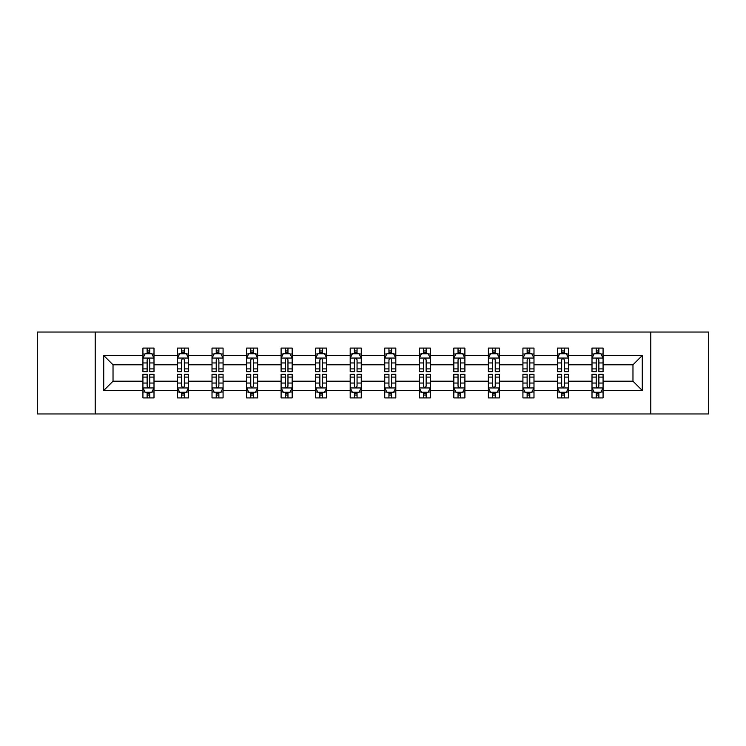<?xml version="1.0" encoding="UTF-8"?>
<svg xmlns="http://www.w3.org/2000/svg" width="746" height="746" viewBox="0 0 746 746"><rect width="100%" height="100%" fill="white"/><g stroke="black" fill="none" stroke-linecap="round" stroke-linejoin="round"><path stroke-width="1.12" d="M650.792 413.965L708.7 413.965L708.7 332.035L650.792 332.035L650.792 413.965L95.208 413.965L95.208 332.035L37.3 332.035L37.3 413.965L95.208 413.965M603.076 390.494L603.076 381.197L632.972 381.197L642.269 390.494L603.076 390.494L603.076 397.916L598.87 397.916L598.87 392.265M650.792 332.035L95.208 332.035M591.998 390.494L568.527 390.494L568.527 381.197L591.998 381.197L591.998 397.916L603.076 397.916L603.076 391.995L600.996 391.995M568.527 390.494L568.527 397.916L564.321 397.916L564.321 392.265M557.458 390.494L533.987 390.494L533.987 381.197L557.458 381.197L557.458 397.916L568.527 397.916L568.527 391.995L566.447 391.995M533.987 390.494L533.987 397.916L529.781 397.916L529.781 392.265M522.918 390.494L499.438 390.494L499.438 381.197L522.918 381.197L522.918 397.916L533.987 397.916L533.987 391.995L531.907 391.995M499.438 390.494L499.438 397.916L495.232 397.916L495.232 392.265M488.369 390.494L464.898 390.494L464.898 381.197L488.369 381.197L488.369 397.916L499.438 397.916L499.438 391.995L497.358 391.995M464.898 390.494L464.898 397.916L460.692 397.916L460.692 392.265M453.829 390.494L430.349 390.494L430.349 381.197L453.829 381.197L453.829 397.916L464.898 397.916L464.898 391.995L462.818 391.995M430.349 390.494L430.349 397.916L426.143 397.916L426.143 392.265M419.28 390.494L395.809 390.494L395.809 381.197L419.28 381.197L419.28 397.916L430.349 397.916L430.349 391.995L428.269 391.995M395.809 390.494L395.809 397.916L391.603 397.916L391.603 392.265M384.74 390.494L361.26 390.494L361.26 381.197L384.74 381.197L384.74 397.916L395.809 397.916L395.809 391.995L393.729 391.995M361.26 390.494L361.26 397.916L357.054 397.916L357.054 392.265M350.191 390.494L326.72 390.494L326.72 381.197L350.191 381.197L350.191 397.916L361.26 397.916L361.26 391.995L359.18 391.995M326.72 390.494L326.72 397.916L322.514 397.916L322.514 392.265M315.651 390.494L292.171 390.494L292.171 381.197L315.651 381.197L315.651 397.916L326.72 397.916L326.72 391.995L324.641 391.995M292.171 390.494L292.171 397.916L287.965 397.916L287.965 392.265M281.102 390.494L257.631 390.494L257.631 381.197L281.102 381.197L281.102 397.916L292.171 397.916L292.171 391.995L290.091 391.995M257.631 390.494L257.631 397.916L253.426 397.916L253.426 392.265M246.562 390.494L223.082 390.494L223.082 381.197L246.562 381.197L246.562 397.916L257.631 397.916L257.631 391.995L255.552 391.995M223.082 390.494L223.082 397.916L218.876 397.916L218.876 392.265M212.013 390.494L188.542 390.494L188.542 381.197L212.013 381.197L212.013 397.916L223.082 397.916L223.082 391.995L221.002 391.995M188.542 390.494L188.542 397.916L184.337 397.916L184.337 392.265M177.473 390.494L154.002 390.494L154.002 381.197L177.473 381.197L177.473 397.916L188.542 397.916L188.542 391.995L186.463 391.995M154.002 390.494L154.002 397.916L149.787 397.916L149.787 392.265M142.924 390.494L103.731 390.494L103.731 355.506L142.924 355.506L142.924 364.803L113.028 364.803L113.028 381.197L142.924 381.197L142.924 397.916L154.002 397.916L154.002 391.995L151.914 391.995M145.004 354.005L142.924 354.005L142.924 348.084L142.924 355.506M142.924 348.084L154.002 348.084L154.002 355.506L177.473 355.506L177.473 348.084L188.542 348.084L188.542 355.506L212.013 355.506L212.013 348.084L223.082 348.084L223.082 355.506L246.562 355.506L246.562 348.084L257.631 348.084L257.631 355.506L281.102 355.506L281.102 348.084L292.171 348.084L292.171 355.506L315.651 355.506L315.651 348.084L326.72 348.084L326.72 355.506L350.191 355.506L350.191 348.084L361.26 348.084L361.26 355.506L384.74 355.506L384.74 348.084L395.809 348.084L395.809 355.506L419.28 355.506L419.28 348.084L430.349 348.084L430.349 355.506L453.829 355.506L453.829 348.084L464.898 348.084L464.898 355.506L488.369 355.506L488.369 348.084L499.438 348.084L499.438 355.506L522.918 355.506L522.918 348.084L533.987 348.084L533.987 355.506L557.458 355.506L557.458 348.084L568.527 348.084L568.527 355.506L591.998 355.506L591.998 348.084L603.076 348.084L603.076 355.506L642.269 355.506L642.269 390.494M591.998 355.506L591.998 364.803L568.527 364.803L568.527 355.506M557.458 355.506L557.458 364.803L533.987 364.803L533.987 355.506M522.918 355.506L522.918 364.803L499.438 364.803L499.438 355.506M488.369 355.506L488.369 364.803L464.898 364.803L464.898 355.506M453.829 355.506L453.829 364.803L430.349 364.803L430.349 355.506M419.28 355.506L419.28 364.803L395.809 364.803L395.809 355.506M384.74 355.506L384.74 364.803L361.26 364.803L361.26 355.506M350.191 355.506L350.191 364.803L326.72 364.803L326.72 355.506M315.651 355.506L315.651 364.803L292.171 364.803L292.171 355.506M281.102 355.506L281.102 364.803L257.631 364.803L257.631 355.506M246.562 355.506L246.562 364.803L223.082 364.803L223.082 355.506M212.013 355.506L212.013 364.803L188.542 364.803L188.542 355.506M177.473 355.506L177.473 364.803L154.002 364.803L154.002 355.506M103.731 355.506L113.028 364.803M632.972 381.197L632.972 364.803L603.076 364.803L603.076 355.506M596.213 353.623L598.87 353.623M561.663 353.623L564.321 353.623M527.124 353.623L529.781 353.623M492.574 353.623L495.232 353.623M458.035 353.623L460.692 353.623M423.486 353.623L426.143 353.623M388.946 353.623L391.603 353.623M354.397 353.623L357.054 353.623M319.857 353.623L322.514 353.623M285.308 353.623L287.965 353.623M250.768 353.623L253.426 353.623M216.219 353.623L218.876 353.623M181.679 353.623L184.337 353.623M147.13 353.623L149.787 353.623M147.13 392.377L149.787 392.377M181.679 392.377L184.337 392.377M216.219 392.377L218.876 392.377M250.768 392.377L253.426 392.377M285.308 392.377L287.965 392.377M319.857 392.377L322.514 392.377M354.397 392.377L357.054 392.377M388.946 392.377L391.603 392.377M423.486 392.377L426.143 392.377M458.035 392.377L460.692 392.377M492.574 392.377L495.232 392.377M527.124 392.377L529.781 392.377M561.663 392.377L564.321 392.377M596.213 392.377L598.87 392.377M113.028 381.197L103.731 390.494M642.269 355.506L632.972 364.803M149.787 350.965L147.13 350.965M142.924 368.897L142.924 371.676L147.13 371.676L147.13 368.897L142.924 368.897L142.924 364.803M154.002 364.803L154.002 371.676L149.787 371.676L149.787 359.824C148.902 358.117 148.016 358.117 147.13 359.824L147.13 368.897M151.914 354.005L154.002 354.005L154.002 348.084L149.787 348.084L154.002 348.084M154.002 358.164L151.783 353.735L145.144 353.735L142.924 358.164M147.13 353.735L147.13 348.084M149.787 348.084L149.787 353.735M147.13 395.035L149.787 395.035M154.002 377.103L154.002 374.324L149.787 374.324L149.787 377.103L154.002 377.103L154.002 381.197M142.924 381.197L142.924 374.324L147.13 374.324L147.13 386.176C148.016 387.883 148.902 387.883 149.787 386.176L149.787 377.103M145.004 391.995L142.924 391.995L142.924 397.916L147.13 397.916L147.13 392.265M142.924 387.836L145.144 392.265L151.783 392.265L154.002 387.836M184.337 350.965L181.679 350.965M179.553 354.005L177.473 354.005L177.473 348.084L181.679 348.084L177.473 348.084M177.473 368.897L177.473 371.676L181.679 371.676L181.679 368.897L177.473 368.897L177.473 364.803M188.542 364.803L188.542 371.676L184.337 371.676L184.337 359.824C183.451 358.117 182.565 358.117 181.679 359.824L181.679 368.897M186.463 354.005L188.542 354.005L188.542 348.084L184.337 348.084L188.542 348.084M188.542 358.164L186.332 353.735L179.683 353.735L177.473 358.164M181.679 353.735L181.679 348.084M184.337 348.084L184.337 353.735M218.876 350.965L216.219 350.965M214.093 354.005L212.013 354.005L212.013 348.084L216.219 348.084L212.013 348.084M212.013 368.897L212.013 371.676L216.219 371.676L216.219 368.897L212.013 368.897L212.013 364.803M223.082 364.803L223.082 371.676L218.876 371.676L218.876 359.824C217.991 358.117 217.105 358.117 216.219 359.824L216.219 368.897M221.002 354.005L223.082 354.005L223.082 348.084L218.876 348.084L223.082 348.084M223.082 358.164L220.872 353.735L214.233 353.735L212.013 358.164M216.219 353.735L216.219 348.084M218.876 348.084L218.876 353.735M181.679 395.035L184.337 395.035M188.542 377.103L188.542 374.324L184.337 374.324L184.337 377.103L188.542 377.103L188.542 381.197M177.473 381.197L177.473 374.324L181.679 374.324L181.679 386.176C182.565 387.883 183.451 387.883 184.337 386.176L184.337 377.103M179.553 391.995L177.473 391.995L177.473 397.916L181.679 397.916L181.679 392.265M177.473 387.836L179.683 392.265L186.332 392.265L188.542 387.836M216.219 395.035L218.876 395.035M223.082 377.103L223.082 374.324L218.876 374.324L218.876 377.103L223.082 377.103L223.082 381.197M212.013 381.197L212.013 374.324L216.219 374.324L216.219 386.176C217.105 387.883 217.991 387.883 218.876 386.176L218.876 377.103M214.093 391.995L212.013 391.995L212.013 397.916L216.219 397.916L216.219 392.265M212.013 387.836L214.233 392.265L220.872 392.265L223.082 387.836M253.426 350.965L250.768 350.965M248.642 354.005L246.562 354.005L246.562 348.084L250.768 348.084L246.562 348.084M246.562 368.897L246.562 371.676L250.768 371.676L250.768 368.897L246.562 368.897L246.562 364.803M257.631 364.803L257.631 371.676L253.426 371.676L253.426 359.824C252.54 358.117 251.654 358.117 250.768 359.824L250.768 368.897M255.552 354.005L257.631 354.005L257.631 348.084L253.426 348.084L257.631 348.084M257.631 358.164L255.421 353.735L248.772 353.735L246.562 358.164M250.768 353.735L250.768 348.084M253.426 348.084L253.426 353.735M250.768 395.035L253.426 395.035M257.631 377.103L257.631 374.324L253.426 374.324L253.426 377.103L257.631 377.103L257.631 381.197M246.562 381.197L246.562 374.324L250.768 374.324L250.768 386.176C251.654 387.883 252.54 387.883 253.426 386.176L253.426 377.103M248.642 391.995L246.562 391.995L246.562 397.916L250.768 397.916L250.768 392.265M246.562 387.836L248.772 392.265L255.421 392.265L257.631 387.836M287.965 350.965L285.308 350.965M283.182 354.005L281.102 354.005L281.102 348.084L285.308 348.084L281.102 348.084M281.102 368.897L281.102 371.676L285.308 371.676L285.308 368.897L281.102 368.897L281.102 364.803M292.171 364.803L292.171 371.676L287.965 371.676L287.965 359.824C287.079 358.117 286.194 358.117 285.308 359.824L285.308 368.897M290.091 354.005L292.171 354.005L292.171 348.084L287.965 348.084L292.171 348.084M292.171 358.164L289.961 353.735L283.321 353.735L281.102 358.164M285.308 353.735L285.308 348.084M287.965 348.084L287.965 353.735M285.308 395.035L287.965 395.035M292.171 377.103L292.171 374.324L287.965 374.324L287.965 377.103L292.171 377.103L292.171 381.197M281.102 381.197L281.102 374.324L285.308 374.324L285.308 386.176C286.194 387.883 287.079 387.883 287.965 386.176L287.965 377.103M283.182 391.995L281.102 391.995L281.102 397.916L285.308 397.916L285.308 392.265M281.102 387.836L283.321 392.265L289.961 392.265L292.171 387.836M322.514 350.965L319.857 350.965M317.731 354.005L315.651 354.005L315.651 348.084L319.857 348.084L315.651 348.084M315.651 368.897L315.651 371.676L319.857 371.676L319.857 368.897L315.651 368.897L315.651 364.803M326.72 364.803L326.72 371.676L322.514 371.676L322.514 359.824C321.629 358.117 320.743 358.117 319.857 359.824L319.857 368.897M324.641 354.005L326.72 354.005L326.72 348.084L322.514 348.084L326.72 348.084M326.72 358.164L324.501 353.735L317.861 353.735L315.651 358.164M319.857 353.735L319.857 348.084M322.514 348.084L322.514 353.735M319.857 395.035L322.514 395.035M326.72 377.103L326.72 374.324L322.514 374.324L322.514 377.103L326.72 377.103L326.72 381.197M315.651 381.197L315.651 374.324L319.857 374.324L319.857 386.176C320.743 387.883 321.629 387.883 322.514 386.176L322.514 377.103M317.731 391.995L315.651 391.995L315.651 397.916L319.857 397.916L319.857 392.265M315.651 387.836L317.861 392.265L324.501 392.265L326.72 387.836M357.054 350.965L354.397 350.965M352.271 354.005L350.191 354.005L350.191 348.084L354.397 348.084L350.191 348.084M350.191 368.897L350.191 371.676L354.397 371.676L354.397 368.897L350.191 368.897L350.191 364.803M361.26 364.803L361.26 371.676L357.054 371.676L357.054 359.824C356.168 358.117 355.282 358.117 354.397 359.824L354.397 368.897M359.18 354.005L361.26 354.005L361.26 348.084L357.054 348.084L361.26 348.084M361.26 358.164L359.05 353.735L352.41 353.735L350.191 358.164M354.397 353.735L354.397 348.084M357.054 348.084L357.054 353.735M354.397 395.035L357.054 395.035M361.26 377.103L361.26 374.324L357.054 374.324L357.054 377.103L361.26 377.103L361.26 381.197M350.191 381.197L350.191 374.324L354.397 374.324L354.397 386.176C355.282 387.883 356.168 387.883 357.054 386.176L357.054 377.103M352.271 391.995L350.191 391.995L350.191 397.916L354.397 397.916L354.397 392.265M350.191 387.836L352.41 392.265L359.05 392.265L361.26 387.836M391.603 350.965L388.946 350.965M386.82 354.005L384.74 354.005L384.74 348.084L388.946 348.084L384.74 348.084M384.74 368.897L384.74 371.676L388.946 371.676L388.946 368.897L384.74 368.897L384.74 364.803M395.809 364.803L395.809 371.676L391.603 371.676L391.603 359.824C390.717 358.117 389.832 358.117 388.946 359.824L388.946 368.897M393.729 354.005L395.809 354.005L395.809 348.084L391.603 348.084L395.809 348.084M395.809 358.164L393.59 353.735L386.95 353.735L384.74 358.164M388.946 353.735L388.946 348.084M391.603 348.084L391.603 353.735M388.946 395.035L391.603 395.035M395.809 377.103L395.809 374.324L391.603 374.324L391.603 377.103L395.809 377.103L395.809 381.197M384.74 381.197L384.74 374.324L388.946 374.324L388.946 386.176C389.832 387.883 390.717 387.883 391.603 386.176L391.603 377.103M386.82 391.995L384.74 391.995L384.74 397.916L388.946 397.916L388.946 392.265M384.74 387.836L386.95 392.265L393.59 392.265L395.809 387.836M426.143 350.965L423.486 350.965M421.359 354.005L419.28 354.005L419.28 348.084L423.486 348.084L419.28 348.084M419.28 368.897L419.28 371.676L423.486 371.676L423.486 368.897L419.28 368.897L419.28 364.803M430.349 364.803L430.349 371.676L426.143 371.676L426.143 359.824C425.257 358.117 424.371 358.117 423.486 359.824L423.486 368.897M428.269 354.005L430.349 354.005L430.349 348.084L426.143 348.084L430.349 348.084M430.349 358.164L428.139 353.735L421.499 353.735L419.28 358.164M423.486 353.735L423.486 348.084M426.143 348.084L426.143 353.735M423.486 395.035L426.143 395.035M430.349 377.103L430.349 374.324L426.143 374.324L426.143 377.103L430.349 377.103L430.349 381.197M419.28 381.197L419.28 374.324L423.486 374.324L423.486 386.176C424.371 387.883 425.257 387.883 426.143 386.176L426.143 377.103M421.359 391.995L419.28 391.995L419.28 397.916L423.486 397.916L423.486 392.265M419.28 387.836L421.499 392.265L428.139 392.265L430.349 387.836M460.692 350.965L458.035 350.965M455.909 354.005L453.829 354.005L453.829 348.084L458.035 348.084L453.829 348.084M453.829 368.897L453.829 371.676L458.035 371.676L458.035 368.897L453.829 368.897L453.829 364.803M464.898 364.803L464.898 371.676L460.692 371.676L460.692 359.824C459.806 358.117 458.921 358.117 458.035 359.824L458.035 368.897M462.818 354.005L464.898 354.005L464.898 348.084L460.692 348.084L464.898 348.084M464.898 358.164L462.679 353.735L456.039 353.735L453.829 358.164M458.035 353.735L458.035 348.084M460.692 348.084L460.692 353.735M458.035 395.035L460.692 395.035M464.898 377.103L464.898 374.324L460.692 374.324L460.692 377.103L464.898 377.103L464.898 381.197M453.829 381.197L453.829 374.324L458.035 374.324L458.035 386.176C458.921 387.883 459.806 387.883 460.692 386.176L460.692 377.103M455.909 391.995L453.829 391.995L453.829 397.916L458.035 397.916L458.035 392.265M453.829 387.836L456.039 392.265L462.679 392.265L464.898 387.836M495.232 350.965L492.574 350.965M490.448 354.005L488.369 354.005L488.369 348.084L492.574 348.084L488.369 348.084M488.369 368.897L488.369 371.676L492.574 371.676L492.574 368.897L488.369 368.897L488.369 364.803M499.438 364.803L499.438 371.676L495.232 371.676L495.232 359.824C494.346 358.117 493.46 358.117 492.574 359.824L492.574 368.897M497.358 354.005L499.438 354.005L499.438 348.084L495.232 348.084L499.438 348.084M499.438 358.164L497.228 353.735L490.579 353.735L488.369 358.164M492.574 353.735L492.574 348.084M495.232 348.084L495.232 353.735M492.574 395.035L495.232 395.035M499.438 377.103L499.438 374.324L495.232 374.324L495.232 377.103L499.438 377.103L499.438 381.197M488.369 381.197L488.369 374.324L492.574 374.324L492.574 386.176C493.46 387.883 494.346 387.883 495.232 386.176L495.232 377.103M490.448 391.995L488.369 391.995L488.369 397.916L492.574 397.916L492.574 392.265M488.369 387.836L490.579 392.265L497.228 392.265L499.438 387.836M529.781 350.965L527.124 350.965M524.997 354.005L522.918 354.005L522.918 348.084L527.124 348.084L522.918 348.084M522.918 368.897L522.918 371.676L527.124 371.676L527.124 368.897L522.918 368.897L522.918 364.803M533.987 364.803L533.987 371.676L529.781 371.676L529.781 359.824C528.895 358.117 528.009 358.117 527.124 359.824L527.124 368.897M531.907 354.005L533.987 354.005L533.987 348.084L529.781 348.084L533.987 348.084M533.987 358.164L531.767 353.735L525.128 353.735L522.918 358.164M527.124 353.735L527.124 348.084M529.781 348.084L529.781 353.735M527.124 395.035L529.781 395.035M533.987 377.103L533.987 374.324L529.781 374.324L529.781 377.103L533.987 377.103L533.987 381.197M522.918 381.197L522.918 374.324L527.124 374.324L527.124 386.176C528.009 387.883 528.895 387.883 529.781 386.176L529.781 377.103M524.997 391.995L522.918 391.995L522.918 397.916L527.124 397.916L527.124 392.265M522.918 387.836L525.128 392.265L531.767 392.265L533.987 387.836M564.321 350.965L561.663 350.965M559.537 354.005L557.458 354.005L557.458 348.084L561.663 348.084L557.458 348.084M557.458 368.897L557.458 371.676L561.663 371.676L561.663 368.897L557.458 368.897L557.458 364.803M568.527 364.803L568.527 371.676L564.321 371.676L564.321 359.824C563.435 358.117 562.549 358.117 561.663 359.824L561.663 368.897M566.447 354.005L568.527 354.005L568.527 348.084L564.321 348.084L568.527 348.084M568.527 358.164L566.317 353.735L559.668 353.735L557.458 358.164M561.663 353.735L561.663 348.084M564.321 348.084L564.321 353.735M561.663 395.035L564.321 395.035M568.527 377.103L568.527 374.324L564.321 374.324L564.321 377.103L568.527 377.103L568.527 381.197M557.458 381.197L557.458 374.324L561.663 374.324L561.663 386.176C562.549 387.883 563.435 387.883 564.321 386.176L564.321 377.103M559.537 391.995L557.458 391.995L557.458 397.916L561.663 397.916L561.663 392.265M557.458 387.836L559.668 392.265L566.317 392.265L568.527 387.836M598.87 350.965L596.213 350.965M594.086 354.005L591.998 354.005L591.998 348.084L596.213 348.084L591.998 348.084M591.998 368.897L591.998 371.676L596.213 371.676L596.213 368.897L591.998 368.897L591.998 364.803M603.076 364.803L603.076 371.676L598.87 371.676L598.87 359.824C597.984 358.117 597.098 358.117 596.213 359.824L596.213 368.897M600.996 354.005L603.076 354.005L603.076 348.084L598.87 348.084L603.076 348.084M603.076 358.164L600.856 353.735L594.217 353.735L591.998 358.164M596.213 353.735L596.213 348.084M598.87 348.084L598.87 353.735M596.213 395.035L598.87 395.035M603.076 377.103L603.076 374.324L598.87 374.324L598.87 377.103L603.076 377.103L603.076 381.197M591.998 381.197L591.998 374.324L596.213 374.324L596.213 386.176C597.098 387.883 597.984 387.883 598.87 386.176L598.87 377.103M594.086 391.995L591.998 391.995L591.998 397.916L596.213 397.916L596.213 392.265M591.998 387.836L594.217 392.265L600.856 392.265L603.076 387.836M153.946 358.052L142.98 358.052M154.002 368.897L149.787 368.897M147.13 362.957L142.924 362.957M154.002 362.957L149.787 362.957M149.787 352.373L147.13 352.373M142.98 387.948L153.946 387.948M142.924 377.103L147.13 377.103M149.787 383.043L154.002 383.043M142.924 383.043L147.13 383.043M147.13 393.627L149.787 393.627M188.486 358.052L177.529 358.052M188.542 368.897L184.337 368.897M181.679 362.957L177.473 362.957M188.542 362.957L184.337 362.957M184.337 352.373L181.679 352.373M223.035 358.052L212.069 358.052M223.082 368.897L218.876 368.897M216.219 362.957L212.013 362.957M223.082 362.957L218.876 362.957M218.876 352.373L216.219 352.373M177.529 387.948L188.486 387.948M177.473 377.103L181.679 377.103M184.337 383.043L188.542 383.043M177.473 383.043L181.679 383.043M181.679 393.627L184.337 393.627M212.069 387.948L223.035 387.948M212.013 377.103L216.219 377.103M218.876 383.043L223.082 383.043M212.013 383.043L216.219 383.043M216.219 393.627L218.876 393.627M257.575 358.052L246.618 358.052M257.631 368.897L253.426 368.897M250.768 362.957L246.562 362.957M257.631 362.957L253.426 362.957M253.426 352.373L250.768 352.373M246.618 387.948L257.575 387.948M246.562 377.103L250.768 377.103M253.426 383.043L257.631 383.043M246.562 383.043L250.768 383.043M250.768 393.627L253.426 393.627M292.124 358.052L281.158 358.052M292.171 368.897L287.965 368.897M285.308 362.957L281.102 362.957M292.171 362.957L287.965 362.957M287.965 352.373L285.308 352.373M281.158 387.948L292.124 387.948M281.102 377.103L285.308 377.103M287.965 383.043L292.171 383.043M281.102 383.043L285.308 383.043M285.308 393.627L287.965 393.627M326.664 358.052L315.707 358.052M326.72 368.897L322.514 368.897M319.857 362.957L315.651 362.957M326.72 362.957L322.514 362.957M322.514 352.373L319.857 352.373M315.707 387.948L326.664 387.948M315.651 377.103L319.857 377.103M322.514 383.043L326.72 383.043M315.651 383.043L319.857 383.043M319.857 393.627L322.514 393.627M361.204 358.052L350.247 358.052M361.26 368.897L357.054 368.897M354.397 362.957L350.191 362.957M361.26 362.957L357.054 362.957M357.054 352.373L354.397 352.373M350.247 387.948L361.204 387.948M350.191 377.103L354.397 377.103M357.054 383.043L361.26 383.043M350.191 383.043L354.397 383.043M354.397 393.627L357.054 393.627M395.753 358.052L384.796 358.052M395.809 368.897L391.603 368.897M388.946 362.957L384.74 362.957M395.809 362.957L391.603 362.957M391.603 352.373L388.946 352.373M384.796 387.948L395.753 387.948M384.74 377.103L388.946 377.103M391.603 383.043L395.809 383.043M384.74 383.043L388.946 383.043M388.946 393.627L391.603 393.627M430.293 358.052L419.336 358.052M430.349 368.897L426.143 368.897M423.486 362.957L419.28 362.957M430.349 362.957L426.143 362.957M426.143 352.373L423.486 352.373M419.336 387.948L430.293 387.948M419.28 377.103L423.486 377.103M426.143 383.043L430.349 383.043M419.28 383.043L423.486 383.043M423.486 393.627L426.143 393.627M464.842 358.052L453.876 358.052M464.898 368.897L460.692 368.897M458.035 362.957L453.829 362.957M464.898 362.957L460.692 362.957M460.692 352.373L458.035 352.373M453.876 387.948L464.842 387.948M453.829 377.103L458.035 377.103M460.692 383.043L464.898 383.043M453.829 383.043L458.035 383.043M458.035 393.627L460.692 393.627M499.382 358.052L488.425 358.052M499.438 368.897L495.232 368.897M492.574 362.957L488.369 362.957M499.438 362.957L495.232 362.957M495.232 352.373L492.574 352.373M488.425 387.948L499.382 387.948M488.369 377.103L492.574 377.103M495.232 383.043L499.438 383.043M488.369 383.043L492.574 383.043M492.574 393.627L495.232 393.627M533.931 358.052L522.965 358.052M533.987 368.897L529.781 368.897M527.124 362.957L522.918 362.957M533.987 362.957L529.781 362.957M529.781 352.373L527.124 352.373M522.965 387.948L533.931 387.948M522.918 377.103L527.124 377.103M529.781 383.043L533.987 383.043M522.918 383.043L527.124 383.043M527.124 393.627L529.781 393.627M568.471 358.052L557.514 358.052M568.527 368.897L564.321 368.897M561.663 362.957L557.458 362.957M568.527 362.957L564.321 362.957M564.321 352.373L561.663 352.373M557.514 387.948L568.471 387.948M557.458 377.103L561.663 377.103M564.321 383.043L568.527 383.043M557.458 383.043L561.663 383.043M561.663 393.627L564.321 393.627M603.02 358.052L592.054 358.052M603.076 368.897L598.87 368.897M596.213 362.957L591.998 362.957M603.076 362.957L598.87 362.957M598.87 352.373L596.213 352.373M592.054 387.948L603.02 387.948M591.998 377.103L596.213 377.103M598.87 383.043L603.076 383.043M591.998 383.043L596.213 383.043M596.213 393.627L598.87 393.627"/></g></svg>
